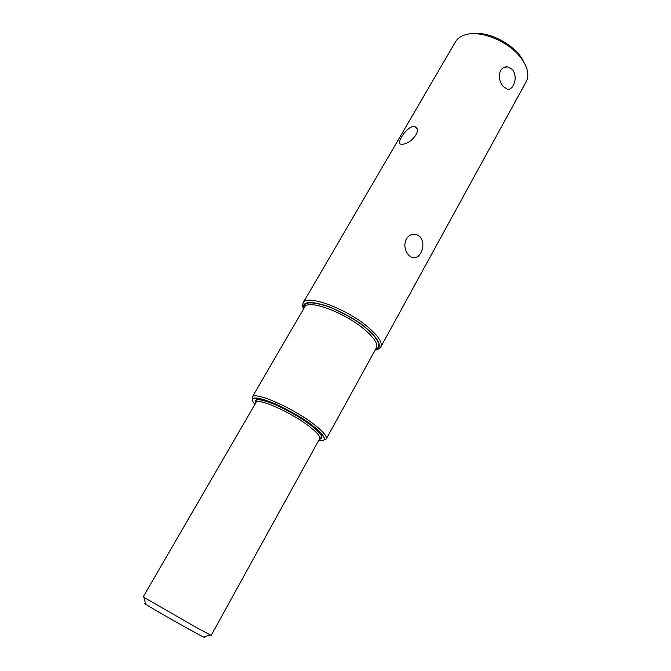 <?xml version="1.0" encoding="UTF-8"?>
<svg xmlns="http://www.w3.org/2000/svg" width="671" height="671" viewBox="0 0 671 671"><rect width="100%" height="100%" fill="white"/><g stroke="black" fill="none" stroke-linecap="round" stroke-linejoin="round"><path stroke-width="1.01" d="M375.131 350.069C377.429 349.843 379.316 348.811 380.801 346.982L526.148 81.77C527.792 78.742 528.22 75.194 527.44 71.126C526.467 66.387 523.942 61.531 519.866 56.549C507.544 41.082 481.191 30.363 466.303 34.515L463.963 35.211C460.071 36.637 457.253 38.826 455.508 41.803L303.032 302.982C306.311 293.663 347.561 308.912 369.008 327.993C378.721 336.582 382.655 342.915 380.801 346.982L378.561 348.912M512.619 69.583C515.798 74.674 515.982 80.017 513.181 85.62C511.587 88.429 509.658 89.637 507.385 89.26L503.233 86.475C499.274 81.501 498.368 76.242 500.491 70.698C502.176 67.964 504.517 66.672 507.486 66.832L512.619 69.583M419.845 236.519C423.569 241.317 423.879 246.802 420.776 252.975C418.251 257.329 415.148 258.738 411.466 257.228L409.218 255.643C404.73 250.845 403.724 245.318 406.19 239.052C409.008 234.842 412.64 233.407 417.077 234.749L419.845 236.519M523.506 61.598C516.712 46.215 490.837 31.579 474.154 33.676M402.583 144.148L400.696 144.106C395.982 143.963 405.703 127.968 412.799 126.559L415.047 126.794C422.504 129.788 410.837 144.19 402.583 144.148M195.957 627.259L211.172 635.395L319.648 438.767C320.553 436.502 316.804 432.149 308.392 425.724C289.964 411.591 257.228 397.408 255.861 402.675L143.175 596.93L195.957 627.259M145.573 603.908C144.533 603.43 144.567 603.548 145.649 604.269L149.021 606.358C160.914 613.596 198.557 634.758 203.607 637.056C204.781 637.618 204.898 637.576 203.959 636.938M302.529 305.892L303.032 302.982L302.52 305.104L303.3 309.432M303.435 309.214C301.606 301.254 310.279 300.457 329.444 306.798C347.612 314.892 360.26 322.34 367.398 329.151C375.257 335.601 384.86 347.293 375.248 349.843M375.542 349.314C383.745 346.295 374.527 335.315 367.029 329.117C360.168 322.592 348.023 315.37 330.585 307.461C311.872 300.96 302.923 301.363 303.737 308.694M375.785 348.878L376.397 347.763C378.083 344.022 374.426 338.192 365.427 330.266C345.615 312.736 307.645 298.637 304.634 307.159L303.988 308.257M252.229 397.14C253.814 390.933 291.96 407.389 313.332 423.871C323.028 431.327 327.339 436.376 326.257 439.019L325.234 439.421L320.411 432.376L311.755 425.003C300.382 416.825 288.027 409.696 274.691 403.606C266.806 400.386 260.608 398.507 256.104 397.962L252.799 398.306L252.229 397.14L304.634 307.159M254.829 404.437C248.882 396.938 254.712 396.326 272.325 402.617C290.694 411.13 303.82 418.587 311.713 424.995C320.327 431.143 331.206 442.256 318.658 440.553M319.379 439.237C326.24 438.482 317.048 429.759 309.994 424.6C303.451 419.316 292.447 412.9 276.964 405.359C260.725 398.683 253.596 397.945 255.584 403.145M255.861 402.675L256.205 400.386C256.288 398.49 262.26 399.74 274.112 404.143C286.953 409.704 298.905 416.523 309.96 424.6C320.419 432.678 322.155 436.251 321.426 437.282L319.648 438.767M376.397 347.763L326.257 439.019M145.649 604.269L144.122 597.601M503.653 67.595L507.486 66.832M410.778 234.9L417.077 234.749M415.047 126.794L416.934 128.782M203.607 637.056L210.107 634.934"/></g></svg>
